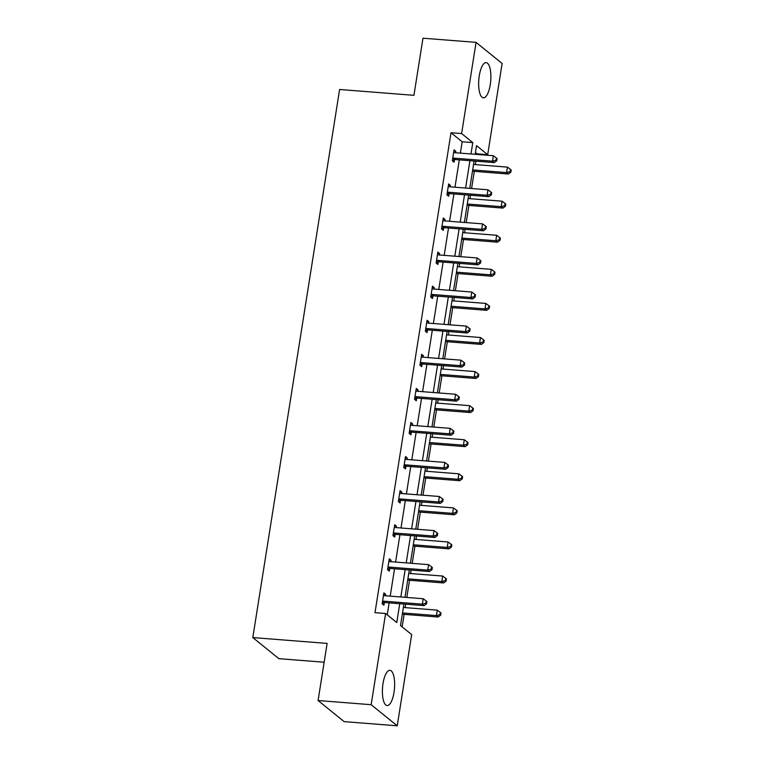 <?xml version="1.0" encoding="UTF-8"?>
<svg xmlns="http://www.w3.org/2000/svg" width="764" height="764" viewBox="0 0 764 764"><rect width="100%" height="100%" fill="white"/><g stroke="black" fill="none" stroke-linecap="round" stroke-linejoin="round"><path stroke-width="1.15" d="M383.022 683.494A17.658 5.978 -85.5 0 1 389.907 670.343A17.658 5.978 -85.5 0 1 394.014 692.394A17.658 5.978 -85.5 0 1 387.138 705.544A17.658 5.978 -85.5 0 1 383.022 683.494M479.276 75.779A17.658 5.978 -85.5 0 1 486.152 62.619A17.658 5.978 -85.5 0 1 490.268 84.67A17.658 5.978 -85.5 0 1 483.392 97.83A17.658 5.978 -85.5 0 1 479.276 75.779M324.146 662.226L278.87 658.673L252.808 637.577L339.617 89.483L413.935 95.328L422.979 38.2L476.067 42.373L502.129 63.469L487.69 154.672L476.516 145.628L475.151 154.29M476.975 154.433L477.07 153.831L487.69 154.672M402.151 626.891L404.127 614.351M405.197 607.619L405.741 604.181M406.811 597.448L409.533 580.268M410.593 573.535L411.137 570.097M412.207 563.364L414.928 546.193M415.988 539.46L416.533 536.022M417.602 529.29L420.324 512.119M421.394 505.386L421.938 501.948M422.998 495.215L425.72 478.035M426.789 471.302L427.334 467.864M428.394 461.131L431.116 443.96M432.185 437.228L432.73 433.79M433.799 427.057L436.511 409.886M437.581 403.153L438.125 399.715M439.195 392.982L441.917 375.802M442.977 369.069L443.521 365.631M444.591 358.899L447.312 341.728M448.373 334.995L448.917 331.557M449.986 324.824L452.708 307.653M453.778 300.921L454.322 297.473M455.382 290.74L458.104 273.569M459.174 266.837L459.718 263.399M460.787 256.666L463.5 239.495M464.569 232.762L465.114 229.324M466.183 222.591L468.895 205.411M469.965 198.678L470.509 195.24M471.579 188.507L474.301 171.337M475.361 164.604L475.905 161.166M403.917 604.038L400.508 625.563L411.672 634.597L397.232 725.8L371.161 704.704L385.61 613.502L396.774 622.536L399.753 603.703M371.161 704.704L318.082 700.531L344.144 721.627L397.232 725.8M389.086 560.069L391.044 560.232L389.287 558.799L387.558 569.724L389.315 571.147L389.707 568.702M391.044 560.232L390.815 561.683M399.878 491.921L401.845 492.073L400.078 490.65L398.35 501.566L400.107 502.999L400.498 500.554M401.845 492.073L401.606 493.534M410.669 423.762L412.636 423.915L410.87 422.492L409.141 433.417L410.908 434.84L411.29 432.395M412.636 423.915L412.407 425.376M421.47 355.604L423.428 355.757L421.671 354.334L419.942 365.259L421.699 366.682L422.091 364.237M423.428 355.757L423.199 357.218M432.262 287.455L434.229 287.608L432.462 286.175L430.734 297.101L432.491 298.523L432.882 296.088M434.229 287.608L433.99 289.069M443.053 219.297L445.02 219.449L443.263 218.026L441.525 228.942L443.292 230.375L443.674 227.93M445.02 219.449L444.791 220.911M453.854 151.138L455.812 151.291L454.055 149.868L452.326 160.793L454.083 162.216L454.475 159.772M455.812 151.291L455.583 152.752M387.243 614.829L389.143 602.872M390.203 596.14L394.539 568.798M395.599 562.065L399.935 534.714M401.004 527.981L405.331 500.64M406.4 493.907L410.726 466.565M411.796 459.832L416.122 432.481M417.192 425.749L421.527 398.407M422.587 391.674L426.923 364.332M427.983 357.6L432.319 330.249M433.389 323.516L437.715 296.174M438.784 289.441L443.11 262.1M444.18 255.367L448.506 228.016M449.576 221.283L453.911 193.941M454.972 187.209L459.307 159.857M460.367 153.134L462.172 141.779L451.008 132.735L374.99 612.671L385.61 613.502M448.458 185.222L450.416 185.375L448.659 183.943L446.93 194.868L448.688 196.291L449.07 193.855M450.416 185.375L450.187 186.827M437.657 253.371L439.625 253.524L437.858 252.101L436.129 263.026L437.896 264.449L438.278 262.004M439.625 253.524L439.396 254.985M426.866 321.529L428.824 321.682L427.066 320.259L425.338 331.184L427.095 332.607L427.487 330.163M428.824 321.682L428.594 323.143M416.074 389.688L418.032 389.841L416.275 388.418L414.537 399.333L416.304 400.766L416.686 398.321M418.032 389.841L417.803 391.302M405.273 457.837L407.241 457.999L405.474 456.566L403.745 467.492L405.512 468.915L405.894 466.47M407.241 457.999L407.011 459.45M394.482 525.995L396.44 526.148L394.682 524.725L392.954 535.65L394.711 537.073L395.103 534.628M396.44 526.148L396.21 527.609M383.69 594.153L385.648 594.306L383.891 592.883L382.153 603.799L383.92 605.231L384.302 602.786M385.648 594.306L385.419 595.767M318.082 700.531L327.126 643.412L252.808 637.577M451.008 132.735L461.618 133.566L476.067 42.373M474.081 161.023L469.755 188.364M468.685 195.097L464.359 222.448M463.29 229.181L458.954 256.523M457.894 263.255L453.558 290.597M452.498 297.33L448.162 324.681M447.093 331.414L442.767 358.755M441.697 365.488L437.371 392.839M436.301 399.572L431.975 426.914M430.906 433.646L426.57 460.988M425.51 467.721L421.174 495.072M420.104 501.805L415.778 529.146M414.709 535.879L410.383 563.221M409.313 569.954L404.987 597.305M470.987 153.965L472.792 142.61L461.618 133.566M400.823 596.971L405.149 569.629M406.219 562.896L410.554 535.554M411.615 528.822L415.95 501.471M417.01 494.738L421.346 467.396M422.416 460.663L426.742 433.322M427.811 426.589L432.137 399.238M433.207 392.505L437.543 365.163M438.603 358.431L442.939 331.089M443.999 324.356L448.334 297.005M449.404 290.272L453.73 262.931M454.8 256.198L459.126 228.856M460.195 222.123L464.522 194.772M465.591 188.04L469.927 160.698M477.07 153.831L475.428 152.513M462.172 141.779L472.792 142.61M453.864 158.148L455.621 159.571L494.27 162.608L492.503 161.185L453.864 158.148A2.263 2.072 -51 0 0 453.042 158.243L452.708 158.349M496.056 160.192L496.762 160.755L497.106 158.578L496.399 158.005L496.056 160.192L492.503 161.185L493.372 155.722L454.723 152.685A2.263 2.072 -51 0 1 453.959 152.466L453.663 152.313M455.621 159.571A2.263 2.072 -51 0 0 454.8 159.666L452.383 160.43M494.27 162.608L496.762 160.755M496.399 158.005L493.372 155.722M472.477 171.193L508.356 174.011L506.599 172.588L507.458 167.125L473.537 164.461M472.677 169.923L506.599 172.588L510.142 171.594L510.849 172.167L511.192 169.98L510.486 169.407L510.142 171.594M507.458 167.125L510.486 169.407M510.849 172.167L508.356 174.011M448.458 192.222L450.225 193.655L488.874 196.682L487.107 195.259L448.458 192.222A2.263 2.072 -51 0 0 447.647 192.318L447.312 192.423M490.66 194.266L491.357 194.839L491.71 192.652L491.004 192.079L490.66 194.266L487.107 195.259L487.976 189.797L449.327 186.76A2.263 2.072 -51 0 1 448.563 186.54L448.267 186.387M450.225 193.655A2.263 2.072 -51 0 0 449.404 193.75L446.978 194.505M488.874 196.682L491.357 194.839M491.004 192.079L487.976 189.797M443.063 226.306L444.829 227.729L483.469 230.766L481.712 229.334L443.063 226.306A2.263 2.072 -51 0 0 442.251 226.402L441.917 226.507M485.264 228.34L485.961 228.913L486.315 226.727L485.608 226.163L485.264 228.34L481.712 229.334L482.581 223.881L443.932 220.844A2.263 2.072 -51 0 1 443.158 220.624L442.872 220.471M444.829 227.729A2.263 2.072 -51 0 0 444.008 227.825L441.582 228.589M483.469 230.766L485.961 228.913M485.608 226.163L482.581 223.881M467.071 205.268L502.96 208.095L501.194 206.662L502.063 201.199L468.141 198.535M467.272 203.998L501.194 206.662L504.746 205.669L505.453 206.242L505.797 204.055L505.09 203.482L504.746 205.669M502.063 201.199L505.09 203.482M505.453 206.242L502.96 208.095M461.676 239.352L497.565 242.169L495.798 240.746L496.667 235.283L462.745 232.619M461.876 238.082L495.798 240.746L499.35 239.753L500.057 240.316L500.401 238.139L499.694 237.566L499.35 239.753M496.667 235.283L499.694 237.566M500.057 240.316L497.565 242.169M437.667 260.381L439.434 261.804L478.073 264.841L476.316 263.418L437.667 260.381A2.263 2.072 -51 0 0 436.846 260.476L436.521 260.581M479.859 262.424L480.566 262.988L480.909 260.81L480.212 260.238L479.859 262.424L476.316 263.418L477.175 257.955L438.536 254.918A2.263 2.072 -51 0 1 437.762 254.698L437.476 254.546M439.434 261.804A2.263 2.072 -51 0 0 438.612 261.899L436.187 262.663M478.073 264.841L480.566 262.988M480.212 260.238L477.175 257.955M456.28 273.426L492.169 276.243L490.402 274.82L491.271 269.358L457.349 266.693M456.48 272.156L490.402 274.82L493.955 273.827L494.652 274.4L495.005 272.213L494.298 271.64L493.955 273.827M491.271 269.358L494.298 271.64M494.652 274.4L492.169 276.243M432.271 294.455L434.028 295.888L472.677 298.915L470.92 297.492L432.271 294.455A2.263 2.072 -51 0 0 431.45 294.551L431.125 294.656M474.463 296.499L475.17 297.072L475.514 294.885L474.807 294.312L474.463 296.499L470.92 297.492L471.78 292.029L433.131 289.002A2.263 2.072 -51 0 1 432.367 288.773L432.08 288.62M434.028 295.888A2.263 2.072 -51 0 0 433.217 295.983L430.791 296.747M472.677 298.915L475.17 297.072M474.807 294.312L471.78 292.029M450.884 307.51L486.763 310.327L485.006 308.895L485.875 303.432L451.954 300.777M451.085 306.23L485.006 308.895L488.559 307.902L489.256 308.475L489.609 306.288L488.903 305.724L488.559 307.902M485.875 303.432L488.903 305.724M489.256 308.475L486.763 310.327M426.875 328.539L428.633 329.962L467.281 332.999L465.515 331.576L426.875 328.539A2.263 2.072 -51 0 0 426.054 328.635L425.72 328.74M469.067 330.573L469.774 331.146L470.118 328.959L469.411 328.396L469.067 330.573L465.515 331.576L466.384 326.113L427.735 323.077A2.263 2.072 -51 0 1 426.971 322.857L426.675 322.704M428.633 329.962A2.263 2.072 -51 0 0 427.821 330.058L425.395 330.822M467.281 332.999L469.774 331.146M469.411 328.396L466.384 326.113M445.488 341.584L481.368 344.402L479.611 342.979L480.47 337.516L446.548 334.852M445.689 340.314L479.611 342.979L483.154 341.986L483.86 342.549L484.204 340.372L483.507 339.799L483.154 341.986M480.47 337.516L483.507 339.799M483.86 342.549L481.368 344.402M421.48 362.613L423.237 364.036L461.886 367.073L460.119 365.65L421.48 362.613A2.263 2.072 -51 0 0 420.658 362.709L420.324 362.814M463.672 364.657L464.378 365.23L464.722 363.043L464.015 362.47L463.672 364.657L460.119 365.65L460.988 360.188L422.339 357.151A2.263 2.072 -51 0 1 421.575 356.931L421.279 356.778M423.237 364.036A2.263 2.072 -51 0 0 422.416 364.132L419.999 364.896M461.886 367.073L464.378 365.23M464.015 362.47L460.988 360.188M440.093 375.659L475.972 378.476L474.215 377.053L475.074 371.591L441.153 368.926M440.293 374.389L474.215 377.053L477.758 376.06L478.465 376.633L478.808 374.446L478.102 373.873L477.758 376.06M475.074 371.591L478.102 373.873M478.465 376.633L475.972 378.476M416.074 396.688L417.841 398.12L456.49 401.157L454.723 399.725L416.074 396.688A2.263 2.072 -51 0 0 415.263 396.783L414.928 396.888M458.276 398.732L458.973 399.305L459.326 397.118L458.62 396.545L458.276 398.732L454.723 399.725L455.592 394.262L416.943 391.235A2.263 2.072 -51 0 1 416.179 391.015L415.883 390.853M417.841 398.12A2.263 2.072 -51 0 0 417.02 398.216L414.594 398.98M456.49 401.157L458.973 399.305M458.62 396.545L455.592 394.262M434.687 409.743L470.576 412.56L468.809 411.127L469.679 405.674L435.757 403.01M434.888 408.463L468.809 411.127L472.362 410.134L473.069 410.707L473.413 408.52L472.706 407.957L472.362 410.134M469.679 405.674L472.706 407.957M473.069 410.707L470.576 412.56M410.679 430.772L412.445 432.195L451.085 435.232L449.327 433.809L410.679 430.772A2.263 2.072 -51 0 0 409.867 430.867L409.533 430.972M452.88 432.816L453.577 433.379L453.921 431.192L453.224 430.629L452.88 432.816L449.327 433.809L450.197 428.346L411.548 425.309A2.263 2.072 -51 0 1 410.774 425.09L410.488 424.937M412.445 432.195A2.263 2.072 -51 0 0 411.624 432.29L409.198 433.054M451.085 435.232L453.577 433.379M453.224 430.629L450.197 428.346M429.292 443.817L465.18 446.634L463.414 445.211L464.283 439.749L430.361 437.084M429.492 442.547L463.414 445.211L466.966 444.218L467.673 444.782L468.017 442.604L467.31 442.031L466.966 444.218M464.283 439.749L467.31 442.031M467.673 444.782L465.18 446.634M405.283 464.846L407.04 466.269L445.689 469.306L443.932 467.883L405.283 464.846A2.263 2.072 -51 0 0 404.462 464.942L404.137 465.047M447.475 466.89L448.181 467.463L448.525 465.276L447.828 464.703L447.475 466.89L443.932 467.883L444.791 462.421L406.152 459.384A2.263 2.072 -51 0 1 405.378 459.164L405.092 459.011M407.04 466.269A2.263 2.072 -51 0 0 406.228 466.365L403.803 467.129M445.689 469.306L448.181 467.463M447.828 464.703L444.791 462.421M399.887 498.93L401.644 500.353L440.293 503.39L438.536 501.958L399.887 498.93A2.263 2.072 -51 0 0 399.066 499.026L398.741 499.121M442.079 500.964L442.786 501.537L443.13 499.35L442.423 498.777L442.079 500.964L438.536 501.958L439.396 496.495L400.747 493.468A2.263 2.072 -51 0 1 399.983 493.248L399.696 493.095M401.644 500.353A2.263 2.072 -51 0 0 400.833 500.449L398.407 501.213M440.293 503.39L442.786 501.537M442.423 498.777L439.396 496.495M394.491 533.005L396.249 534.428L434.897 537.464L433.131 536.041L394.491 533.005A2.263 2.072 -51 0 0 393.67 533.1L393.336 533.205M436.683 535.048L437.39 535.612L437.734 533.434L437.027 532.861L436.683 535.048L433.131 536.041L434 530.579L395.351 527.542A2.263 2.072 -51 0 1 394.587 527.322L394.291 527.17M396.249 534.428A2.263 2.072 -51 0 0 395.437 534.523L393.011 535.287M434.897 537.464L437.39 535.612M437.027 532.861L434 530.579M423.896 477.892L459.785 480.709L458.018 479.286L458.887 473.823L424.965 471.159M424.096 476.621L458.018 479.286L461.571 478.293L462.268 478.866L462.621 476.679L461.914 476.106L461.571 478.293M458.887 473.823L461.914 476.106M462.268 478.866L459.785 480.709M418.5 511.976L454.379 514.793L452.622 513.36L453.491 507.907L419.56 505.243M418.701 510.705L452.622 513.36L456.165 512.367L456.872 512.94L457.216 510.753L456.519 510.19L456.165 512.367M453.491 507.907L456.519 510.19M456.872 512.94L454.379 514.793M413.104 546.05L448.984 548.867L447.226 547.444L448.086 541.982L414.164 539.317M413.305 544.78L447.226 547.444L450.77 546.451L451.476 547.014L451.82 544.837L451.123 544.264L450.77 546.451M448.086 541.982L451.123 544.264M451.476 547.014L448.984 548.867M389.096 567.079L390.853 568.502L429.502 571.539L427.735 570.116L389.096 567.079A2.263 2.072 -51 0 0 388.274 567.174L387.94 567.28M431.288 569.123L431.994 569.696L432.338 567.509L431.631 566.936L431.288 569.123L427.735 570.116L428.604 564.653L389.955 561.616A2.263 2.072 -51 0 1 389.191 561.397L388.895 561.244M390.853 568.502A2.263 2.072 -51 0 0 390.032 568.607L387.615 569.361M429.502 571.539L431.994 569.696M431.631 566.936L428.604 564.653M407.699 580.124L443.588 582.942L441.831 581.519L442.69 576.056L408.769 573.392M407.909 578.854L441.831 581.519L445.374 580.525L446.081 581.098L446.424 578.911L445.718 578.338L445.374 580.525M442.69 576.056L445.718 578.338M446.081 581.098L443.588 582.942M383.69 601.163L385.457 602.586L424.106 605.623L422.339 604.19L383.69 601.163A2.263 2.072 -51 0 0 382.879 601.258L382.544 601.364M425.892 603.197L426.589 603.77L426.942 601.583L426.236 601.02L425.892 603.197L422.339 604.19L423.208 598.737L384.559 595.7A2.263 2.072 -51 0 1 383.795 595.481L383.499 595.328M385.457 602.586A2.263 2.072 -51 0 0 384.636 602.681L382.21 603.445M424.106 605.623L426.589 603.77M426.236 601.02L423.208 598.737M402.303 614.208L438.192 617.025L436.425 615.603L437.294 610.14L403.373 607.476M402.504 612.938L436.425 615.603L439.978 614.6L440.685 615.173L441.029 612.986L440.322 612.422L439.978 614.6M437.294 610.14L440.322 612.422M440.685 615.173L438.192 617.025M453.042 158.243L454.8 159.666M447.647 192.318L449.404 193.75M442.251 226.402L444.008 227.825M436.846 260.476L438.612 261.899M431.45 294.551L433.217 295.983M426.054 328.635L427.821 330.058M420.658 362.709L422.416 364.132M415.263 396.783L417.02 398.216M409.867 430.867L411.624 432.29M404.462 464.942L406.228 466.365M399.066 499.026L400.833 500.449M393.67 533.1L395.437 534.523M388.274 567.174L390.032 568.607M382.879 601.258L384.636 602.681"/></g></svg>
